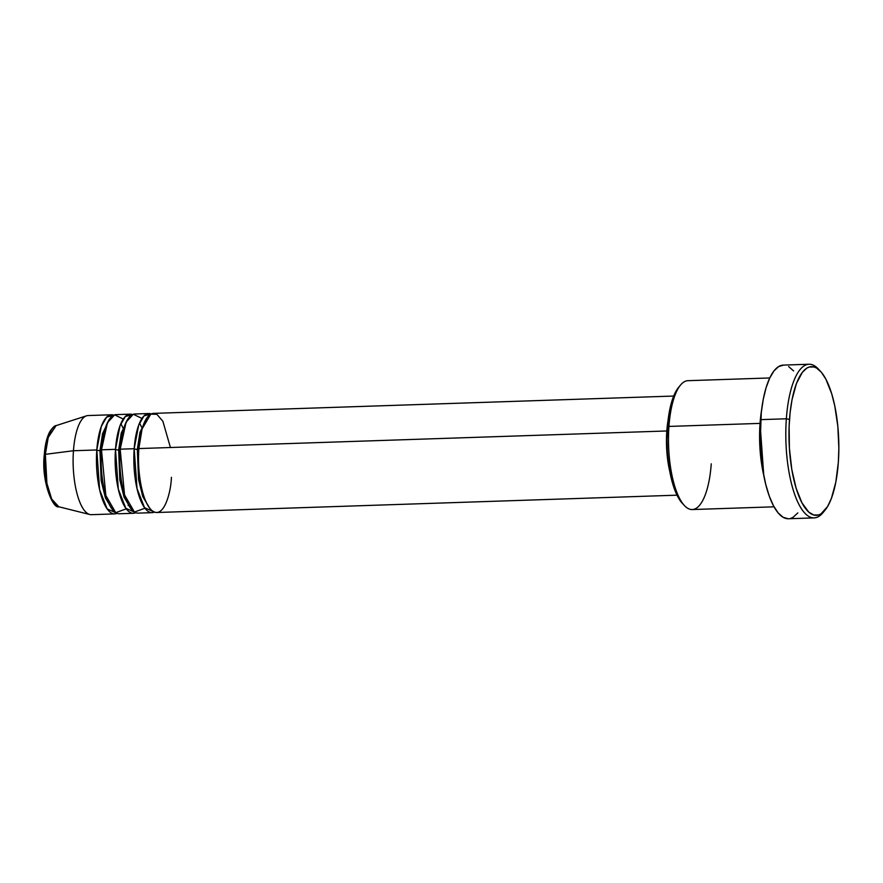 <?xml version="1.0" encoding="UTF-8"?>
<svg xmlns="http://www.w3.org/2000/svg" width="883" height="883" viewBox="0 0 883 883"><rect width="100%" height="100%" fill="white"/><g stroke="black" fill="none" stroke-linecap="round" stroke-linejoin="round"><path stroke-width="1.32" d="M58.808 506.776L51.667 499.027L46.909 483.343L45.364 454.326A2.483 0.706 -175.9 0 0 44.282 454.822A2.483 0.706 4.1 0 1 45.364 454.326A40.784 13.609 88.1 0 0 58.808 506.776C52.892 509.171 41.137 480.727 44.282 454.822C45.011 444.922 46.865 437.173 49.856 431.599C52.649 427.504 54.735 425.518 56.104 425.617A40.784 13.609 88.1 0 0 45.364 454.326L73.455 450.738L45.364 454.326L48.234 437.427L56.104 425.617L86.512 415.827A49.591 16.556 -91.9 0 0 73.455 450.738A49.591 16.556 88.1 0 0 91.379 514.679L114.735 513.906A49.591 16.556 -91.9 0 1 96.81 449.966L101.324 426.357L106.644 417.129L113.786 415.198A49.591 16.556 -91.9 0 0 111.435 414.778L88.079 415.551A49.591 16.556 88.1 0 0 73.455 450.738L96.81 449.966L73.455 450.738A49.591 16.556 -91.9 0 0 89.801 514.513L58.808 506.776M170.419 447.504L162.891 421.301L156.909 414.315L150.783 414.138L142.075 428.961L138.863 448.564A49.591 16.556 88.1 0 0 156.788 512.504L677.007 495.175M138.995 448.829A2.483 0.706 4.1 0 1 137.34 449.359L139.922 432.46L146.755 418.089L139.922 432.46L137.34 449.359A2.483 0.706 4.1 0 1 134.183 448.719L138.697 425.109L144.017 415.882L151.17 413.95A49.591 16.556 -91.9 0 0 148.808 413.531L134.79 413.995A49.591 16.556 88.1 0 0 120.176 449.182A49.591 16.556 88.1 0 0 138.101 513.122L152.119 512.659A49.591 16.556 -91.9 0 1 134.183 448.719L120.176 449.182L134.183 448.719A49.591 16.556 -91.9 0 1 148.808 413.531M141.964 418.432L133.311 414.248L126.148 422.085L120.176 449.182L124.536 494.877L134.426 512.041L144.955 508.233M120.309 449.447A2.483 0.706 4.1 0 1 118.653 449.977L121.236 433.078L128.068 418.719L121.236 433.078L118.653 449.977A2.483 0.706 4.1 0 1 115.496 449.337L120.011 425.727L125.331 416.511L132.472 414.569A49.591 16.556 -91.9 0 0 130.121 414.149L116.103 414.624A49.591 16.556 88.1 0 0 101.479 449.811A49.591 16.556 88.1 0 0 119.415 513.751L133.421 513.288A49.591 16.556 -91.9 0 1 115.496 449.337L101.479 449.811L115.496 449.337A49.591 16.556 -91.9 0 1 130.121 414.149M123.267 419.05L114.624 414.867L107.461 422.703L101.479 449.811L105.85 495.506L115.739 512.659L126.258 508.851M114.735 513.906A49.591 16.556 -91.9 0 0 117.053 513.332L107.152 508.906L99.624 489.789L96.81 449.966A2.483 0.706 -175.9 0 0 99.956 450.606A2.483 0.706 -175.9 0 0 101.622 450.076A2.483 0.706 4.1 0 1 99.956 450.606L102.549 433.696L109.371 419.337L102.549 433.696L99.956 450.606A2.483 0.706 4.1 0 1 96.81 449.966A49.591 16.556 -91.9 0 1 111.435 414.778M769.766 377.957L687.956 380.683A64.47 21.523 88.1 0 0 668.939 426.423L760.042 423.387L763.762 475.385A64.47 21.523 -91.9 0 1 760.042 423.387A2.483 0.706 -175.9 0 0 760.406 423.608A2.483 0.706 4.1 0 1 760.042 423.387L668.939 426.423L667.416 427.217A61.987 20.695 88.1 0 0 682.371 503.376L684.491 505.628A64.47 21.523 -91.9 0 1 668.939 426.423A64.47 21.523 88.1 0 0 692.25 509.546L774.06 506.82M711.256 463.807A64.47 21.523 -91.9 0 1 684.491 505.628M809.016 364.249L783.32 365.098A76.865 25.662 88.1 0 0 760.649 419.635L786.345 418.785A76.865 25.662 88.1 0 0 795.826 497.493A76.865 25.662 88.1 0 0 823.044 512.615L825.02 510.231A74.393 24.834 -91.9 0 1 798.662 495.595A74.393 24.834 -91.9 0 1 789.501 419.425L786.345 418.785L760.649 419.635A76.865 25.662 88.1 0 0 788.442 518.751L814.137 517.891A76.865 25.662 -91.9 0 1 786.345 418.785A76.865 25.662 -91.9 0 1 809.016 364.249A76.865 25.662 -91.9 0 1 819.325 370.12M820.384 371.169L818.265 368.917A76.865 25.662 88.1 0 0 786.345 418.785L789.501 419.425A74.393 24.834 -91.9 0 1 820.384 371.169A74.393 24.834 -91.9 0 1 838.32 462.56L838.85 448.266L837.846 426.467L834.777 405.926L831.72 393.807L825.881 379.16L821.378 372.295L816.598 368.068L814.148 366.997L809.281 366.997L806.896 368.068L802.36 372.306L796.444 383.531L792.029 399.701L790.119 412.549L789.115 426.5L789.402 448.299L791.797 469.458L796.102 488.167L801.941 502.824L808.806 512.151L813.673 514.988L818.541 514.988L820.925 513.906L827.57 506.555L831.378 498.454L835.793 482.284L838.32 462.56A74.393 24.834 -91.9 0 1 825.02 510.231M760.042 423.387L761.576 410.021A64.47 21.523 -91.9 0 0 760.042 423.387M138.83 449.05A2.483 0.706 -175.9 0 1 137.34 449.359L138.521 479.348L142.781 496.632L149.757 508.244L142.781 496.632L138.521 479.348L137.34 449.359A2.483 0.706 -175.9 0 1 134.183 448.719L137.008 488.542L144.536 507.67L154.437 512.085A49.591 16.556 -91.9 0 1 152.119 512.659M666.808 430.97L138.863 448.564L666.808 430.97L666.753 450.22L669.8 471.544A49.591 16.556 -91.9 0 1 666.808 430.97A49.591 16.556 -91.9 0 1 668.089 420.098L666.808 430.97M824.027 511.345A76.865 25.662 -91.9 0 1 814.137 517.891M120.132 449.668A2.483 0.706 -175.9 0 1 118.653 449.977L119.834 479.966L124.084 497.261L131.07 508.862L124.084 497.261L119.834 479.966L118.653 449.977A2.483 0.706 -175.9 0 1 115.496 449.337L118.311 489.171L125.85 508.288L135.75 512.703A49.591 16.556 -91.9 0 1 133.421 513.288M44.15 462.46L46.247 484.303L49.768 495.871L51.976 500.054M48.002 436.555L45.176 448.134M797.813 512.902L793.122 517.272L790.66 518.387M788.155 518.751L783.1 517.283L778.155 512.913L773.508 505.816L769.336 496.268L765.804 484.624L763.033 471.345L760.208 441.941L761.289 412.538L763.265 399.259L766.113 387.615L769.722 378.056L773.95 370.948L778.629 366.577L783.596 365.098M788.651 366.566L793.596 370.937M682.449 503.465L676.047 493.1L672.923 484.513L668.486 463.189L667.338 451.279L666.974 439.138L668.641 416.003L673.21 397.306L678.597 387.394M673.707 396.048L153.487 413.376A49.591 16.556 88.1 0 0 138.863 448.564C137.207 461.864 139.735 499.083 151.733 510.374C163.83 520.374 171.07 491.776 171.412 477.317M668.939 426.423A64.47 21.523 -91.9 0 1 680.473 385.109L678.508 387.494A61.987 20.695 88.1 0 0 667.416 427.217L668.939 426.423M99.956 450.606L101.148 480.584L105.397 497.88L112.384 509.491L105.397 497.88L101.148 480.584L99.956 450.606M128.134 505.495L128.465 504.778M141.556 427.118L139.558 422.957M122.869 427.747L120.872 423.575"/></g></svg>
